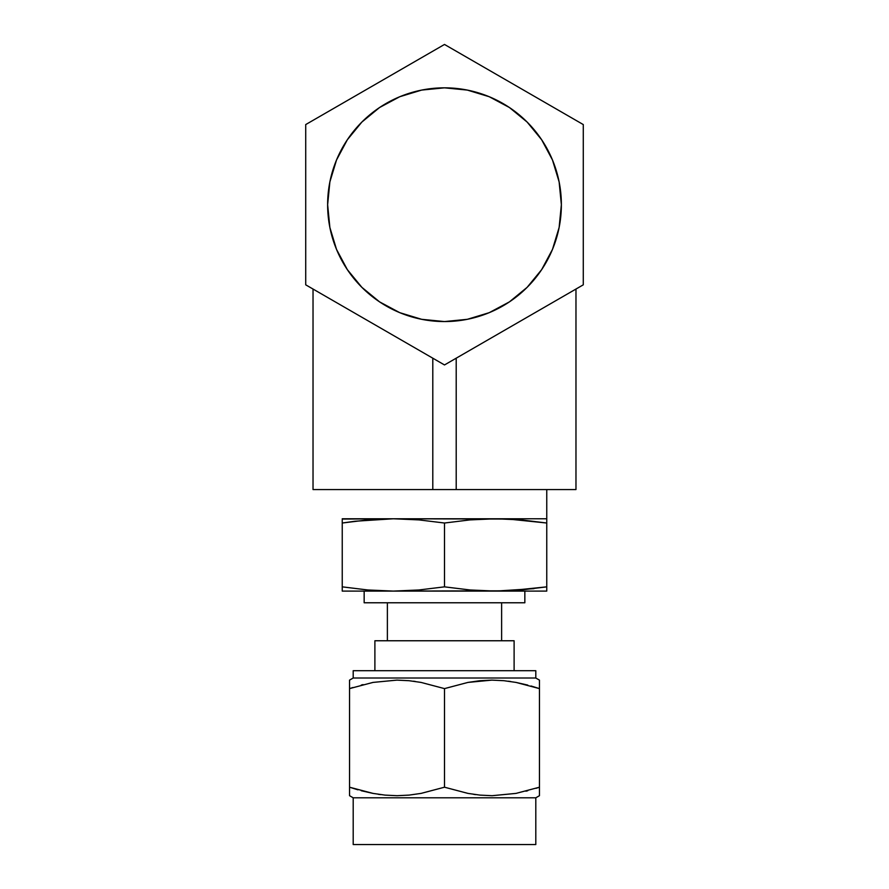 <?xml version="1.0" encoding="UTF-8"?>
<svg xmlns="http://www.w3.org/2000/svg" width="889" height="889" viewBox="0 0 889 889"><rect width="100%" height="100%" fill="white"/><g stroke="black" fill="none" stroke-linecap="round" stroke-linejoin="round"><path stroke-width="1.33" d="M313.028 489.561L313.028 289.036L313.028 489.561L432.799 489.561L432.799 358.2L432.799 489.561L313.028 489.561M575.972 289.036L575.972 489.561L456.201 489.561L456.201 358.2L456.201 489.561L432.799 489.561L575.972 489.561L575.972 289.036M305.716 284.824L444.5 364.946L583.284 284.824L583.284 124.571L444.5 44.45L305.716 124.571L305.716 284.824L444.5 364.946L583.284 284.824L583.284 124.571L444.5 44.45L305.716 124.571L305.716 284.824M561.37 204.703A116.87 116.87 0 0 1 444.5 321.562A116.87 116.87 0 0 1 327.63 204.703A116.87 116.87 0 0 1 444.5 87.833A116.87 116.87 0 0 1 561.37 204.703L559.125 181.901L552.469 159.976L541.668 139.773L527.133 122.06L509.43 107.525L489.228 96.723L467.303 90.078L444.5 87.833L421.697 90.078L399.772 96.723L379.57 107.525L361.867 122.06L347.332 139.773L336.531 159.976L329.875 181.901L327.63 204.703L329.875 227.495L336.531 249.42L347.332 269.623L361.867 287.336L379.57 301.871L399.772 312.672L421.697 319.318L444.5 321.562L467.303 319.318L489.228 312.672L509.43 301.871L527.133 287.336L541.668 269.623L552.469 249.42L559.125 227.495L561.37 204.703M347.332 269.623L361.867 287.336L379.57 301.871M509.43 301.871L527.133 287.336L541.668 269.623M541.668 139.773L527.133 122.06L509.43 107.525M379.57 107.525L361.867 122.06L347.332 139.773M349.544 680.118L353.2 678.018L353.2 670.706L353.2 678.018L535.8 678.018L535.8 670.706L535.8 678.018L539.456 680.118L535.8 678.018L353.2 678.018L349.544 680.118L349.544 688.608L372.991 682.419L396.927 680.118L409.04 680.707L420.986 682.408L444.5 688.608L467.947 682.419L479.849 680.718L491.884 680.118L503.985 680.707L515.942 682.408L539.456 688.608L539.456 681.218M364.157 602.775L364.157 591.096L364.157 602.775L524.843 602.775L364.157 602.775M524.843 591.096L524.843 602.775L524.843 591.096M539.456 794.599L539.456 795.699L535.8 797.8L353.2 797.8L353.2 844.55L535.8 844.55L535.8 797.8L535.8 844.55L353.2 844.55L353.2 797.8L349.544 795.699L353.2 797.8L535.8 797.8L539.456 795.699L539.456 787.21L516.009 793.399L492.073 795.699L479.96 795.11L468.014 793.41L444.5 787.21L421.053 793.399L409.151 795.099L397.116 795.699L385.015 795.11L373.058 793.41L349.544 787.21L349.544 794.599M501.618 602.775L501.618 640.758L501.618 602.775M387.382 640.758L387.382 602.775L387.382 640.758M473.715 794.355L475.604 794.622M415.285 681.452L413.396 681.196M546.757 489.561L546.757 518.776L546.757 489.561M342.243 519.898L342.243 591.096L393.371 591.096L367.802 589.974L342.243 586.851L342.243 523.021L367.802 519.898L393.371 518.776L418.93 519.898L444.5 523.021L444.5 586.851L418.93 589.974L393.371 591.096L342.243 591.096L342.243 589.974L342.243 590.807M514.109 640.758L514.109 670.706L514.109 640.758L374.891 640.758L374.891 670.706L374.891 640.758L514.109 640.758M495.629 518.776L521.198 519.898L546.757 523.021L546.757 586.851L521.198 589.974L495.629 591.096L470.07 589.974L444.5 586.851L444.5 523.021L470.07 519.898L495.629 518.776L546.757 518.776L546.757 519.898L546.757 518.776L495.629 518.776L470.07 519.898L495.629 518.776L393.371 518.776L508.408 519.065L546.757 523.021L546.757 519.898L546.757 523.021L521.198 519.898M546.757 589.974L546.757 588.629L546.757 591.096L495.629 591.096L546.757 591.096L546.757 519.065M444.5 586.851L470.07 589.974L444.5 586.851L418.93 589.974L393.371 591.096L367.802 589.974L342.243 586.851L367.802 589.974M444.5 523.021L418.93 519.898L444.5 523.021L470.07 519.898M546.757 586.851L546.757 588.629L546.757 586.851L508.408 590.807L393.371 591.096L495.629 591.096L470.07 589.974M539.456 795.699L539.456 787.21L516.009 793.399L492.073 795.699L479.96 795.11L468.014 793.41L444.5 787.21L421.053 793.399L409.151 795.099L397.116 795.699L385.015 795.11L373.058 793.41L349.544 787.21L373.013 793.41M380.648 794.622L378.336 794.299M349.544 681.218L349.544 787.21L349.544 688.608L372.991 682.419L396.927 680.118L409.04 680.707L420.986 682.408L444.5 688.608L444.5 787.21L444.5 688.608L467.947 682.419L491.884 680.118L503.985 680.707L515.942 682.408L539.456 688.608L539.456 787.21L539.456 688.608L515.987 682.408L527.777 685.097M508.352 681.196L510.664 681.519M539.456 682.419L539.456 680.118M349.544 793.399L349.544 795.099M535.8 670.706L353.2 670.706L535.8 670.706M342.243 518.776L393.371 518.776L355.022 521.243L393.371 518.776L342.243 519.065M539.456 793.388L539.456 787.21L536.078 788.31M525.91 791.21L527.755 790.732M361.223 790.721L372.991 793.399M349.544 787.21L357.934 789.821M349.544 682.43L349.544 688.608L352.922 687.508M363.09 684.608L361.245 685.086M539.456 688.608L531.066 685.997M342.243 588.629L342.243 586.851L342.243 588.629M495.629 591.096L533.978 588.64M393.371 591.096L418.93 589.974M342.243 523.021L355.022 521.243M393.371 518.776L418.93 519.898"/></g></svg>
